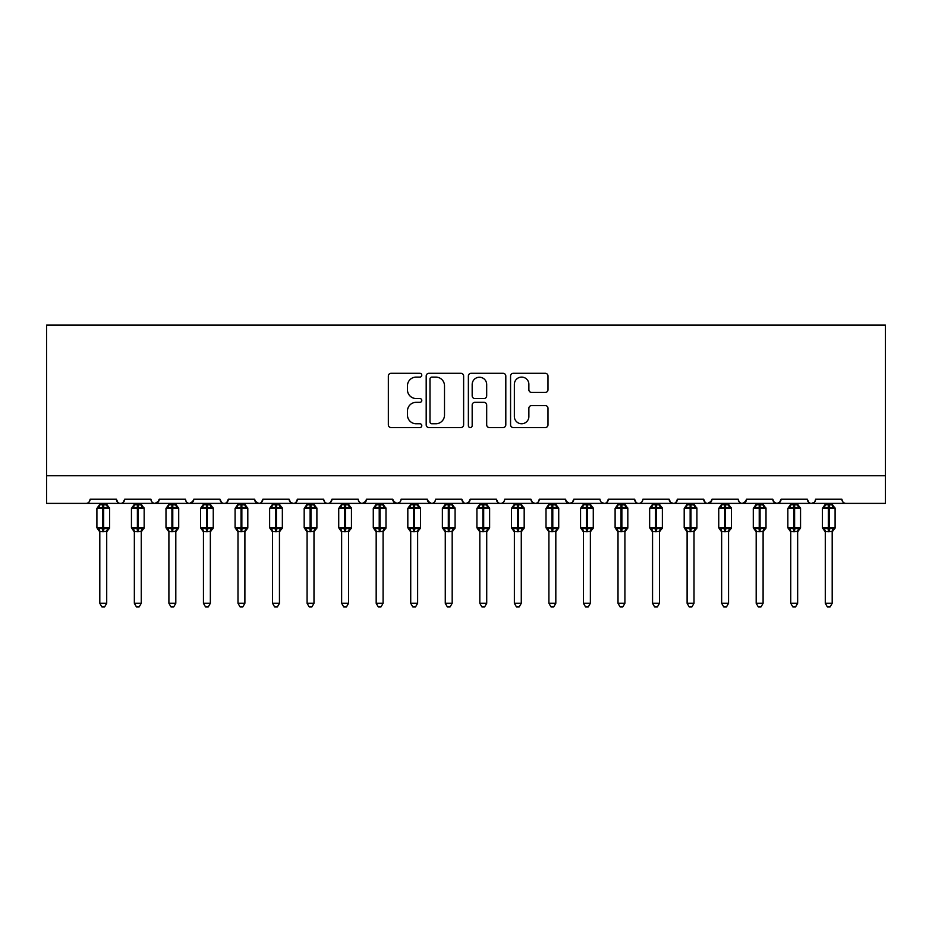 <?xml version="1.0" encoding="UTF-8"?>
<svg xmlns="http://www.w3.org/2000/svg" width="932" height="932" viewBox="0 0 932 932"><rect width="100%" height="100%" fill="white"/><g stroke="black" fill="none" stroke-linecap="round" stroke-linejoin="round"><path stroke-width="1.4" d="M421.777 375.2A1.899 1.899 0 0 0 419.878 373.301L391.056 373.301A2.714 2.714 0 0 0 388.341 376.015L388.341 424.841A2.714 2.714 0 0 0 391.056 427.555L419.878 427.555A1.899 1.899 0 0 0 421.777 425.656A1.899 1.899 0 0 0 419.878 423.757L416.15 423.757A8.679 8.679 0 0 1 407.47 415.078L407.47 411.012A8.679 8.679 0 0 1 416.15 402.333L419.878 402.333A1.899 1.899 0 0 0 421.777 400.434A1.899 1.899 0 0 0 419.878 398.535L416.15 398.535A8.679 8.679 0 0 1 407.47 389.856L407.47 385.778A8.679 8.679 0 0 1 416.15 377.099L419.878 377.099A1.899 1.899 0 0 0 421.777 375.2M545.278 392.43A2.714 2.714 0 0 0 547.993 389.716L547.993 376.015A2.714 2.714 0 0 0 545.278 373.301L513.276 373.301A2.714 2.714 0 0 0 510.561 376.015L510.561 424.841A2.714 2.714 0 0 0 513.276 427.555L545.278 427.555A2.714 2.714 0 0 0 547.993 424.841L547.993 408.298A2.714 2.714 0 0 0 545.278 405.583L531.578 405.583A2.714 2.714 0 0 0 528.875 408.298L528.875 416.499A7.258 7.258 0 0 1 521.617 423.757A7.258 7.258 0 0 1 514.359 416.499L514.359 384.357A7.258 7.258 0 0 1 521.617 377.099A7.258 7.258 0 0 1 528.875 384.357L528.875 389.716A2.714 2.714 0 0 0 531.578 392.43L545.278 392.43M46.6 475.739L885.4 475.739L885.4 325.117L46.6 325.117L46.6 503.385L85.989 503.385C88.179 503.455 89.565 502.08 90.124 499.237L116.384 499.237L117.898 502.441M463.623 376.015A2.714 2.714 0 0 0 460.909 373.301L428.906 373.301A2.714 2.714 0 0 0 426.192 376.015L426.192 424.841A2.714 2.714 0 0 0 428.906 427.555L460.909 427.555A2.714 2.714 0 0 0 463.623 424.841L463.623 376.015M471.091 373.301L503.094 373.301A2.714 2.714 0 0 1 505.808 376.015L505.808 424.841A2.714 2.714 0 0 1 503.094 427.555L489.393 427.555A2.714 2.714 0 0 1 486.69 424.841L486.69 405.047A2.714 2.714 0 0 0 483.976 402.333L474.889 402.333A2.714 2.714 0 0 0 472.175 405.047L472.175 425.656A1.899 1.899 0 0 1 470.276 427.555A1.899 1.899 0 0 1 468.377 425.656L468.377 376.015A2.714 2.714 0 0 1 471.091 373.301M85.989 503.385C88.179 503.455 89.565 502.08 90.124 499.237A4.147 4.147 0 0 1 85.989 503.385L120.531 503.385C118.329 503.455 116.954 502.08 116.384 499.237A4.147 4.147 0 0 0 120.531 503.385A4.147 4.147 0 0 0 124.678 499.237L150.937 499.237A4.147 4.147 0 0 0 155.073 503.385A4.147 4.147 0 0 0 159.221 499.237L185.48 499.237A4.147 4.147 0 0 0 189.627 503.385A4.147 4.147 0 0 0 193.774 499.237L220.022 499.237A4.147 4.147 0 0 0 224.169 503.385A4.147 4.147 0 0 0 228.317 499.237L254.576 499.237A4.147 4.147 0 0 0 258.723 503.385A4.147 4.147 0 0 0 262.859 499.237L289.118 499.237A4.147 4.147 0 0 0 293.265 503.385A4.147 4.147 0 0 0 297.413 499.237L323.672 499.237A4.147 4.147 0 0 0 327.808 503.385A4.147 4.147 0 0 0 331.955 499.237L358.214 499.237A4.147 4.147 0 0 0 362.362 503.385A4.147 4.147 0 0 0 366.509 499.237L392.756 499.237A4.147 4.147 0 0 0 396.904 503.385A4.147 4.147 0 0 0 401.051 499.237L427.31 499.237A4.147 4.147 0 0 0 431.458 503.385A4.147 4.147 0 0 0 435.594 499.237L461.853 499.237A4.147 4.147 0 0 0 466 503.385A4.147 4.147 0 0 0 470.147 499.237L496.407 499.237A4.147 4.147 0 0 0 500.542 503.385A4.147 4.147 0 0 0 504.69 499.237L530.949 499.237A4.147 4.147 0 0 0 535.096 503.385A4.147 4.147 0 0 0 539.244 499.237L565.491 499.237A4.147 4.147 0 0 0 569.638 503.385A4.147 4.147 0 0 0 573.786 499.237L600.045 499.237A4.147 4.147 0 0 0 604.192 503.385A4.147 4.147 0 0 0 608.328 499.237L634.587 499.237A4.147 4.147 0 0 0 638.735 503.385A4.147 4.147 0 0 0 642.882 499.237L669.141 499.237A4.147 4.147 0 0 0 673.277 503.385A4.147 4.147 0 0 0 677.424 499.237L703.683 499.237A4.147 4.147 0 0 0 707.831 503.385A4.147 4.147 0 0 0 711.978 499.237L738.226 499.237A4.147 4.147 0 0 0 742.373 503.385A4.147 4.147 0 0 0 746.52 499.237L772.779 499.237A4.147 4.147 0 0 0 776.927 503.385A4.147 4.147 0 0 0 781.063 499.237L807.322 499.237A4.147 4.147 0 0 0 811.469 503.385A4.147 4.147 0 0 0 815.617 499.237L841.876 499.237L842.644 501.637M815.617 499.237L814.848 501.637M123.164 502.441L124.678 499.237C124.107 502.08 122.733 503.455 120.531 503.385L811.469 503.385C809.267 503.455 807.893 502.08 807.322 499.237L808.836 502.441M781.063 499.237L779.548 502.441M772.779 499.237L774.294 502.441M746.52 499.237L745.006 502.441M746.078 501.113L742.373 503.385C740.171 503.455 738.796 502.08 738.226 499.237L739.006 501.637M711.978 499.237L710.464 502.441M711.524 501.113L707.831 503.385C705.629 503.455 704.243 502.08 703.683 499.237L705.198 502.441M670.609 502.406L673.277 503.385C675.479 503.455 676.865 502.08 677.424 499.237L675.91 502.441M669.141 499.237L670.656 502.441M642.882 499.237C642.311 502.08 640.936 503.455 638.735 503.385C636.533 503.455 635.158 502.08 634.587 499.237L636.102 502.441M601.524 502.406L604.192 503.385C606.383 503.455 607.769 502.08 608.328 499.237L606.814 502.441M573.786 499.237L572.271 502.441M565.491 499.237L567.005 502.441M530.949 499.237L532.463 502.441M504.69 499.237C504.13 502.08 502.744 503.455 500.542 503.385C498.352 503.455 496.966 502.08 496.407 499.237L497.921 502.441M470.147 499.237L468.633 502.441M468.668 502.406L466 503.385C463.798 503.455 462.423 502.08 461.853 499.237L463.367 502.441M427.31 499.237L428.825 502.441M392.756 499.237L394.271 502.441M366.509 499.237L364.995 502.441M323.672 499.237C324.231 502.08 325.618 503.455 327.808 503.385C330.01 503.455 331.396 502.08 331.955 499.237L330.441 502.441M290.598 502.406L293.265 503.385C295.467 503.455 296.842 502.08 297.413 499.237L295.898 502.441M289.118 499.237L290.633 502.441M255.019 501.113L258.723 503.385C260.913 503.455 262.3 502.08 262.859 499.237L261.344 502.441M254.576 499.237L256.09 502.441M221.536 502.441L220.022 499.237C220.593 502.08 221.967 503.455 224.169 503.385C226.371 503.455 227.757 502.08 228.317 499.237L226.802 502.441M193.774 499.237L192.26 502.441M159.221 499.237L157.706 502.441M841.876 499.237A4.147 4.147 0 0 0 846.011 503.385C843.821 503.455 842.435 502.08 841.876 499.237M885.4 475.739L885.4 503.385L811.469 503.385L814.137 502.406M150.937 499.237C151.497 502.08 152.883 503.455 155.073 503.385L158.778 501.113M185.48 499.237C186.039 502.08 187.425 503.455 189.627 503.385L193.32 501.113M358.214 499.237C358.773 502.08 360.16 503.455 362.362 503.385L366.055 501.113M393.211 501.113L396.904 503.385L399.572 502.406M427.753 501.113L431.458 503.385C433.648 503.455 435.034 502.08 435.594 499.237M532.428 502.406L535.096 503.385C537.298 503.455 538.673 502.08 539.244 499.237M565.945 501.113L569.638 503.385L572.306 502.406M774.259 502.406L776.927 503.385L779.595 502.406M431.889 377.099A1.899 1.899 0 0 0 429.99 378.998L429.99 421.858A1.899 1.899 0 0 0 431.889 423.757L435.815 423.757A8.679 8.679 0 0 0 444.506 415.078L444.506 385.778A8.679 8.679 0 0 0 435.815 377.099L431.889 377.099M486.69 384.497A7.258 7.258 0 0 0 479.432 377.239A7.258 7.258 0 0 0 472.175 384.497L472.175 395.82A2.714 2.714 0 0 0 474.889 398.535L483.976 398.535A2.714 2.714 0 0 0 486.69 395.82L486.69 384.497M99.806 603.295L106.714 603.295L104.64 606.883L101.879 606.883L99.806 603.295L99.806 531.461A3.041 2.901 180 0 0 98.21 528.933L98.804 528.036L102.846 529.015L102.846 527.768L103.673 527.768L103.673 507.183L107.716 508.15L108.706 507.125A1.386 1.386 0 0 1 109.615 508.429L96.905 508.429L96.905 527.768L102.846 527.768L102.846 507.183L98.804 508.15L98.21 507.264A3.041 2.901 -0 0 0 99.806 504.713L106.714 504.853L106.714 503.385M106.714 603.295L106.714 531.333L102.846 531.741L102.846 529.015L103.673 529.015L103.673 527.768L109.615 527.768A1.386 1.386 0 0 1 108.706 529.073L106.714 531.927M102.846 531.741L99.806 531.485M99.806 503.385L99.806 504.736M103.673 531.741L103.673 529.015L107.716 528.036L108.706 529.073M98.804 508.15L99.211 506.973M107.716 508.15L106.714 504.853M106.714 531.333L107.716 528.036M99.806 531.333L98.804 528.036M134.348 603.295L141.256 603.295L139.183 606.883L136.422 606.883L134.348 603.295L134.348 531.461A3.041 2.901 180 0 0 132.752 528.933L133.346 528.036L137.388 529.015L137.388 527.768L138.216 527.768L138.216 507.183L142.258 508.15L143.248 507.125A1.386 1.386 0 0 1 144.157 508.429L131.447 508.429L131.447 527.768L137.388 527.768L137.388 507.183L133.346 508.15L132.752 507.264A3.041 2.901 -0 0 0 134.348 504.713L141.256 504.853L141.256 503.385M141.256 603.295L141.256 531.333L137.388 531.741L137.388 529.015L138.216 529.015L138.216 527.768L144.157 527.768A1.386 1.386 0 0 1 143.248 529.073L141.256 531.927M137.388 531.741L134.348 531.485M134.348 503.385L134.348 504.736M138.216 531.741L138.216 529.015L142.258 528.036L143.248 529.073M133.346 508.15L133.754 506.973M142.258 508.15L141.256 504.853M141.256 531.333L142.258 528.036M134.348 531.333L133.346 528.036M168.902 603.295L175.81 603.295L173.736 606.883L170.975 606.883L168.902 603.295L168.902 531.461A3.041 2.901 180 0 0 167.294 528.933L167.888 528.036L171.931 529.015L171.931 527.768L172.77 527.768L172.77 507.183L176.812 508.15L177.802 507.125A1.386 1.386 0 0 1 178.711 508.429L165.989 508.429L165.989 527.768L171.931 527.768L171.931 507.183L167.888 508.15L167.294 507.264A3.041 2.901 -0 0 0 168.902 504.713L175.81 504.853L175.81 503.385M175.81 603.295L175.81 531.333L171.931 531.741L171.931 529.015L172.77 529.015L172.77 527.768L178.711 527.768A1.386 1.386 0 0 1 177.802 529.073L175.81 531.927M171.931 531.741L168.902 531.485M168.902 503.385L168.902 504.736M172.77 531.741L172.77 529.015L176.812 528.036L177.802 529.073M167.888 508.15L168.296 506.973M176.812 508.15L175.81 504.853M175.81 531.333L176.812 528.036M168.89 531.333L167.888 528.036M203.444 603.295L210.352 603.295L208.279 606.883L205.518 606.883L203.444 603.295L203.444 531.461A3.041 2.901 180 0 0 201.848 528.933L202.442 528.036L206.485 529.015L206.485 527.768L207.312 527.768L207.312 507.183L211.354 508.15L212.345 507.125A1.386 1.386 0 0 1 213.253 508.429L200.543 508.429L200.543 527.768L206.485 527.768L206.485 507.183L202.442 508.15L201.848 507.264A3.041 2.901 -0 0 0 203.444 504.713L210.352 504.853L210.352 503.385M210.352 603.295L210.352 531.333L206.485 531.741L206.485 529.015L207.312 529.015L207.312 527.768L213.253 527.768A1.386 1.386 0 0 1 212.345 529.073L210.352 531.927M206.485 531.741L203.444 531.485M203.444 503.385L203.444 504.736M207.312 531.741L207.312 529.015L211.354 528.036L212.345 529.073M202.442 508.15L202.85 506.973M211.354 508.15L210.352 504.853M210.352 531.333L211.354 528.036M203.444 531.333L202.442 528.036M237.986 603.295L244.895 603.295L242.821 606.883L240.06 606.883L237.986 603.295L237.986 531.461A3.041 2.901 180 0 0 236.39 528.933L236.984 528.036L241.027 529.015L241.027 527.768L241.854 527.768L241.854 507.183L245.897 508.15L246.898 507.125A1.386 1.386 0 0 1 247.807 508.429L235.085 508.429L235.085 527.768L241.027 527.768L241.027 507.183L236.984 508.15L236.39 507.264A3.041 2.901 -0 0 0 237.986 504.713L244.906 504.853L244.895 503.385M244.895 603.295L244.906 531.333L241.027 531.741L241.027 529.015L241.854 529.015L241.854 527.768L247.807 527.768A1.386 1.386 0 0 1 246.898 529.073L244.895 531.927M241.027 531.741L237.986 531.485M237.986 503.385L237.986 504.736M241.854 531.741L241.854 529.015L245.897 528.036L246.898 529.073M236.984 508.15L237.392 506.973M245.897 508.15L244.906 504.853M244.906 531.333L245.897 528.036M237.986 531.333L236.984 528.036M272.54 603.295L279.449 603.295L277.375 606.883L274.614 606.883L272.54 603.295L272.54 531.461A3.041 2.901 180 0 0 270.944 528.933L271.538 528.036L275.581 529.015L275.581 527.768L276.408 527.768L276.408 507.183L280.45 508.15L281.441 507.125A1.386 1.386 0 0 1 282.349 508.429L269.639 508.429L269.639 527.768L275.581 527.768L275.581 507.183L271.538 508.15L270.944 507.264A3.041 2.901 -0 0 0 272.54 504.713L279.449 504.853L279.449 503.385M279.449 603.295L279.449 531.333L275.581 531.741L275.581 529.015L276.408 529.015L276.408 527.768L282.349 527.768A1.386 1.386 0 0 1 281.441 529.073L279.449 531.927M275.581 531.741L272.54 531.485M272.54 503.385L272.54 504.736M276.408 531.741L276.408 529.015L280.45 528.036L281.441 529.073M271.538 508.15L271.946 506.973M280.45 508.15L279.449 504.853M279.449 531.333L280.45 528.036M272.54 531.333L271.538 528.036M307.082 603.295L313.991 603.295L311.917 606.883L309.156 606.883L307.082 603.295L307.082 531.461A3.041 2.901 180 0 0 305.486 528.933L306.08 528.036L310.123 529.015L310.123 527.768L310.95 527.768L310.95 507.183L314.993 508.15L315.983 507.125A1.386 1.386 0 0 1 316.892 508.429L304.182 508.429L304.182 527.768L310.123 527.768L310.123 507.183L306.08 508.15L305.486 507.264A3.041 2.901 -0 0 0 307.082 504.713L313.991 504.853L313.991 503.385M313.991 603.295L313.991 531.333L310.123 531.741L310.123 529.015L310.95 529.015L310.95 527.768L316.892 527.768A1.386 1.386 0 0 1 315.983 529.073L313.991 531.927M310.123 531.741L307.082 531.485M307.082 503.385L307.082 504.736M310.95 531.741L310.95 529.015L314.993 528.036L315.983 529.073M306.08 508.15L306.488 506.973M314.993 508.15L313.991 504.853M313.991 531.333L314.993 528.036M307.082 531.333L306.08 528.036M341.636 603.295L348.545 603.295L346.471 606.883L343.71 606.883L341.636 603.295L341.636 531.461A3.041 2.901 180 0 0 340.04 528.933L340.623 528.036L344.677 529.015L344.677 527.768L345.504 527.768L345.504 507.183L349.547 508.15L350.537 507.125A1.386 1.386 0 0 1 351.446 508.429L338.724 508.429L338.724 527.768L344.677 527.768L344.677 507.183L340.623 508.15L340.04 507.264A3.041 2.901 -0 0 0 341.636 504.713L348.545 504.853L348.545 503.385M348.545 603.295L348.545 531.333L344.677 531.741L344.677 529.015L345.504 529.015L345.504 527.768L351.446 527.768A1.386 1.386 0 0 1 350.537 529.073L348.545 531.927M344.677 531.741L341.636 531.485M341.636 503.385L341.636 504.736M345.504 531.741L345.504 529.015L349.547 528.036L350.537 529.073M340.623 508.15L341.03 506.973M349.547 508.15L348.545 504.853M348.545 531.333L349.547 528.036M341.625 531.333L340.623 528.036M376.178 603.295L383.087 603.295L381.013 606.883L378.252 606.883L376.178 603.295L376.178 531.461A3.041 2.901 180 0 0 374.582 528.933L375.177 528.036L379.219 529.015L379.219 527.768L380.046 527.768L380.046 507.183L384.089 508.15L385.079 507.125A1.386 1.386 0 0 1 385.988 508.429L373.278 508.429L373.278 527.768L379.219 527.768L379.219 507.183L375.177 508.15L374.582 507.264A3.041 2.901 -0 0 0 376.178 504.713L383.087 504.853L383.087 503.385M383.087 603.295L383.087 531.333L379.219 531.741L379.219 529.015L380.046 529.015L380.046 527.768L385.988 527.768A1.386 1.386 0 0 1 385.079 529.073L383.087 531.927M379.219 531.741L376.178 531.485M376.178 503.385L376.178 504.736M380.046 531.741L380.046 529.015L384.089 528.036L385.079 529.073M375.177 508.15L375.584 506.973M384.089 508.15L383.087 504.853M383.087 531.333L384.089 528.036M376.178 531.333L375.177 528.036M410.721 603.295L417.629 603.295L415.555 606.883L412.794 606.883L410.721 603.295L410.721 531.461A3.041 2.901 180 0 0 409.125 528.933L409.719 528.036L413.761 529.015L413.761 527.768L414.589 527.768L414.589 507.183L418.631 508.15L419.633 507.125A1.386 1.386 0 0 1 420.542 508.429L407.82 508.429L407.82 527.768L413.761 527.768L413.761 507.183L409.719 508.15L409.125 507.264A3.041 2.901 -0 0 0 410.721 504.713L417.641 504.853L417.629 503.385M417.629 603.295L417.641 531.333L413.761 531.741L413.761 529.015L414.589 529.015L414.589 527.768L420.542 527.768A1.386 1.386 0 0 1 419.633 529.073L417.629 531.927M413.761 531.741L410.721 531.485M410.721 503.385L410.721 504.736M414.589 531.741L414.589 529.015L418.631 528.036L419.633 529.073M409.719 508.15L410.127 506.973M418.631 508.15L417.641 504.853M417.641 531.333L418.631 528.036M410.721 531.333L409.719 528.036M445.275 603.295L452.183 603.295L450.109 606.883L447.348 606.883L445.275 603.295L445.275 531.461A3.041 2.901 180 0 0 443.679 528.933L444.273 528.036L448.315 529.015L448.315 527.768L449.142 527.768L449.142 507.183L453.185 508.15L454.175 507.125A1.386 1.386 0 0 1 455.084 508.429L442.374 508.429L442.374 527.768L448.315 527.768L448.315 507.183L444.273 508.15L443.679 507.264A3.041 2.901 -0 0 0 445.275 504.713L452.183 504.853L452.183 503.385M452.183 603.295L452.183 531.333L448.315 531.741L448.315 529.015L449.142 529.015L449.142 527.768L455.084 527.768A1.386 1.386 0 0 1 454.175 529.073L452.183 531.927M448.315 531.741L445.275 531.485M445.275 503.385L445.275 504.736M449.142 531.741L449.142 529.015L453.185 528.036L454.175 529.073M444.273 508.15L444.68 506.973M453.185 508.15L452.183 504.853M452.183 531.333L453.185 528.036M445.275 531.333L444.273 528.036M479.817 603.295L486.725 603.295L484.652 606.883L481.891 606.883L479.817 603.295L479.817 531.461A3.041 2.901 180 0 0 478.221 528.933L478.815 528.036L482.858 529.015L482.858 527.768L483.685 527.768L483.685 507.183L487.727 508.15L488.718 507.125A1.386 1.386 0 0 1 489.626 508.429L476.916 508.429L476.916 527.768L482.858 527.768L482.858 507.183L478.815 508.15L478.221 507.264A3.041 2.901 -0 0 0 479.817 504.713L486.725 504.853L486.725 503.385M486.725 603.295L486.725 531.333L482.858 531.741L482.858 529.015L483.685 529.015L483.685 527.768L489.626 527.768A1.386 1.386 0 0 1 488.718 529.073L486.725 531.927M482.858 531.741L479.817 531.485M479.817 503.385L479.817 504.736M483.685 531.741L483.685 529.015L487.727 528.036L488.718 529.073M478.815 508.15L479.223 506.973M487.727 508.15L486.725 504.853M486.725 531.333L487.727 528.036M479.817 531.333L478.815 528.036M514.371 603.295L521.279 603.295L519.206 606.883L516.445 606.883L514.371 603.295L514.371 531.461A3.041 2.901 180 0 0 512.775 528.933L513.369 528.036L517.411 529.015L517.411 527.768L518.239 527.768L518.239 507.183L522.281 508.15L523.271 507.125A1.386 1.386 0 0 1 524.18 508.429L511.458 508.429L511.458 527.768L517.411 527.768L517.411 507.183L513.369 508.15L512.775 507.264A3.041 2.901 -0 0 0 514.371 504.713L521.279 504.853L521.279 503.385M521.279 603.295L521.279 531.333L517.411 531.741L517.411 529.015L518.239 529.015L518.239 527.768L524.18 527.768A1.386 1.386 0 0 1 523.271 529.073L521.279 531.927M517.411 531.741L514.371 531.485M514.371 503.385L514.371 504.736M518.239 531.741L518.239 529.015L522.281 528.036L523.271 529.073M513.369 508.15L513.765 506.973M522.281 508.15L521.279 504.853M521.279 531.333L522.281 528.036M514.359 531.333L513.369 528.036M548.913 603.295L555.822 603.295L553.748 606.883L550.987 606.883L548.913 603.295L548.913 531.461A3.041 2.901 180 0 0 547.317 528.933L547.911 528.036L551.954 529.015L551.954 527.768L552.781 527.768L552.781 507.183L556.823 508.15L557.814 507.125A1.386 1.386 0 0 1 558.722 508.429L546.012 508.429L546.012 527.768L551.954 527.768L551.954 507.183L547.911 508.15L547.317 507.264A3.041 2.901 -0 0 0 548.913 504.713L555.822 504.853L555.822 503.385M555.822 603.295L555.822 531.333L551.954 531.741L551.954 529.015L552.781 529.015L552.781 527.768L558.722 527.768A1.386 1.386 0 0 1 557.814 529.073L555.822 531.927M551.954 531.741L548.913 531.485M548.913 503.385L548.913 504.736M552.781 531.741L552.781 529.015L556.823 528.036L557.814 529.073M547.911 508.15L548.319 506.973M556.823 508.15L555.822 504.853M555.822 531.333L556.823 528.036M548.913 531.333L547.911 528.036M583.455 603.295L590.364 603.295L588.29 606.883L585.529 606.883L583.455 603.295L583.455 531.461A3.041 2.901 180 0 0 581.859 528.933L582.453 528.036L586.496 529.015L586.496 527.768L587.323 527.768L587.323 507.183L591.377 508.15L592.368 507.125A1.386 1.386 0 0 1 593.276 508.429L580.554 508.429L580.554 527.768L586.496 527.768L586.496 507.183L582.453 508.15L581.859 507.264A3.041 2.901 -0 0 0 583.455 504.713L590.375 504.853L590.364 503.385M590.364 603.295L590.375 531.333L586.496 531.741L586.496 529.015L587.323 529.015L587.323 527.768L593.276 527.768A1.386 1.386 0 0 1 592.368 529.073L590.364 531.927M586.496 531.741L583.455 531.485M583.455 503.385L583.455 504.736M587.323 531.741L587.323 529.015L591.377 528.036L592.368 529.073M582.453 508.15L582.861 506.973M591.377 508.15L590.375 504.853M590.375 531.333L591.377 528.036M583.455 531.333L582.453 528.036M618.009 603.295L624.918 603.295L622.844 606.883L620.083 606.883L618.009 603.295L618.009 531.461A3.041 2.901 180 0 0 616.413 528.933L617.007 528.036L621.05 529.015L621.05 527.768L621.877 527.768L621.877 507.183L625.92 508.15L626.91 507.125A1.386 1.386 0 0 1 627.818 508.429L615.108 508.429L615.108 527.768L621.05 527.768L621.05 507.183L617.007 508.15L616.413 507.264A3.041 2.901 -0 0 0 618.009 504.713L624.918 504.853L624.918 503.385M624.918 603.295L624.918 531.333L621.05 531.741L621.05 529.015L621.877 529.015L621.877 527.768L627.818 527.768A1.386 1.386 0 0 1 626.91 529.073L624.918 531.927M621.05 531.741L618.009 531.485M618.009 503.385L618.009 504.736M621.877 531.741L621.877 529.015L625.92 528.036L626.91 529.073M617.007 508.15L617.415 506.973M625.92 508.15L624.918 504.853M624.918 531.333L625.92 528.036M618.009 531.333L617.007 528.036M652.551 603.295L659.46 603.295L657.386 606.883L654.625 606.883L652.551 603.295L652.551 531.461A3.041 2.901 180 0 0 650.955 528.933L651.55 528.036L655.592 529.015L655.592 527.768L656.419 527.768L656.419 507.183L660.462 508.15L661.464 507.125A1.386 1.386 0 0 1 662.361 508.429L649.651 508.429L649.651 527.768L655.592 527.768L655.592 507.183L651.55 508.15L650.955 507.264A3.041 2.901 -0 0 0 652.551 504.713L659.46 504.853L659.46 503.385M659.46 603.295L659.46 531.333L655.592 531.741L655.592 529.015L656.419 529.015L656.419 527.768L662.361 527.768A1.386 1.386 0 0 1 661.464 529.073L659.46 531.927M655.592 531.741L652.551 531.485M652.551 503.385L652.551 504.736M656.419 531.741L656.419 529.015L660.462 528.036L661.464 529.073M651.55 508.15L651.957 506.973M660.462 508.15L659.46 504.853M659.46 531.333L660.462 528.036M652.551 531.333L651.55 528.036M687.105 603.295L694.014 603.295L691.94 606.883L689.179 606.883L687.105 603.295L687.105 531.461A3.041 2.901 180 0 0 685.509 528.933L686.103 528.036L690.146 529.015L690.146 527.768L690.973 527.768L690.973 507.183L695.016 508.15L696.006 507.125A1.386 1.386 0 0 1 696.915 508.429L684.193 508.429L684.193 527.768L690.146 527.768L690.146 507.183L686.103 508.15L685.509 507.264A3.041 2.901 -0 0 0 687.105 504.713L694.014 504.853L694.014 503.385M694.014 603.295L694.014 531.333L690.146 531.741L690.146 529.015L690.973 529.015L690.973 527.768L696.915 527.768A1.386 1.386 0 0 1 696.006 529.073L694.014 531.927M690.146 531.741L687.105 531.485M687.105 503.385L687.105 504.736M690.973 531.741L690.973 529.015L695.016 528.036L696.006 529.073M686.103 508.15L686.5 506.973M695.016 508.15L694.014 504.853M694.014 531.333L695.016 528.036M687.094 531.333L686.103 528.036M721.648 603.295L728.556 603.295L726.482 606.883L723.721 606.883L721.648 603.295L721.648 531.461A3.041 2.901 180 0 0 720.052 528.933L720.646 528.036L724.688 529.015L724.688 527.768L725.515 527.768L725.515 507.183L729.558 508.15L730.548 507.125A1.386 1.386 0 0 1 731.457 508.429L718.747 508.429L718.747 527.768L724.688 527.768L724.688 507.183L720.646 508.15L720.052 507.264A3.041 2.901 -0 0 0 721.648 504.713L728.556 504.853L728.556 503.385M728.556 603.295L728.556 531.333L724.688 531.741L724.688 529.015L725.515 529.015L725.515 527.768L731.457 527.768A1.386 1.386 0 0 1 730.548 529.073L728.556 531.927M724.688 531.741L721.648 531.485M721.648 503.385L721.648 504.736M725.515 531.741L725.515 529.015L729.558 528.036L730.548 529.073M720.646 508.15L721.053 506.973M729.558 508.15L728.556 504.853M728.556 531.333L729.558 528.036M721.648 531.333L720.646 528.036M756.19 603.295L763.098 603.295L761.025 606.883L758.264 606.883L756.19 603.295L756.19 531.461A3.041 2.901 180 0 0 754.594 528.933L755.188 528.036L759.231 529.015L759.231 527.768L760.069 527.768L760.069 507.183L764.112 508.15L765.102 507.125A1.386 1.386 0 0 1 766.011 508.429L753.289 508.429L753.289 527.768L759.231 527.768L759.231 507.183L755.188 508.15L754.594 507.264A3.041 2.901 -0 0 0 756.19 504.713L763.11 504.853L763.098 503.385M763.098 603.295L763.11 531.333L759.231 531.741L759.231 529.015L760.069 529.015L760.069 527.768L766.011 527.768A1.386 1.386 0 0 1 765.102 529.073L763.098 531.927M759.231 531.741L756.19 531.485M756.19 503.385L756.19 504.736M760.069 531.741L760.069 529.015L764.112 528.036L765.102 529.073M755.188 508.15L755.596 506.973M764.112 508.15L763.11 504.853M763.11 531.333L764.112 528.036M756.19 531.333L755.188 528.036M790.744 603.295L797.652 603.295L795.578 606.883L792.817 606.883L790.744 603.295L790.744 531.461A3.041 2.901 180 0 0 789.148 528.933L789.742 528.036L793.784 529.015L793.784 527.768L794.612 527.768L794.612 507.183L798.654 508.15L799.644 507.125A1.386 1.386 0 0 1 800.553 508.429L787.843 508.429L787.843 527.768L793.784 527.768L793.784 507.183L789.742 508.15L789.148 507.264A3.041 2.901 -0 0 0 790.744 504.713L797.652 504.853L797.652 503.385M797.652 603.295L797.652 531.333L793.784 531.741L793.784 529.015L794.612 529.015L794.612 527.768L800.553 527.768A1.386 1.386 0 0 1 799.644 529.073L797.652 531.927M793.784 531.741L790.744 531.485M790.744 503.385L790.744 504.736M794.612 531.741L794.612 529.015L798.654 528.036L799.644 529.073M789.742 508.15L790.15 506.973M798.654 508.15L797.652 504.853M797.652 531.333L798.654 528.036M790.744 531.333L789.742 528.036M825.286 603.295L832.194 603.295L830.121 606.883L827.36 606.883L825.286 603.295L825.286 531.461A3.041 2.901 180 0 0 823.69 528.933L824.284 528.036L828.327 529.015L828.327 527.768L829.154 527.768L829.154 507.183L833.196 508.15L834.198 507.125A1.386 1.386 0 0 1 835.095 508.429L822.385 508.429L822.385 527.768L828.327 527.768L828.327 507.183L824.284 508.15L823.69 507.264A3.041 2.901 -0 0 0 825.286 504.713L832.194 504.853L832.194 503.385M832.194 603.295L832.194 531.333L828.327 531.741L828.327 529.015L829.154 529.015L829.154 527.768L835.095 527.768A1.386 1.386 0 0 1 834.198 529.073L832.194 531.927M828.327 531.741L825.286 531.485M825.286 503.385L825.286 504.736M829.154 531.741L829.154 529.015L833.196 528.036L834.198 529.073M824.284 508.15L824.692 506.973M833.196 508.15L832.194 504.853M832.194 531.333L833.196 528.036M825.286 531.333L824.284 528.036M103.673 504.445L103.673 507.183L102.846 507.183L102.846 504.445M108.31 507.264A3.041 2.901 -0 0 1 106.714 504.713M106.714 531.485A3.041 2.901 180 0 1 108.31 528.933M138.216 504.445L138.216 507.183L137.388 507.183L137.388 504.445M142.852 507.264A3.041 2.901 -0 0 1 141.256 504.713M141.256 531.485A3.041 2.901 180 0 1 142.852 528.933M172.77 504.445L172.77 507.183L171.931 507.183L171.931 504.445M177.406 507.264A3.041 2.901 -0 0 1 175.81 504.713M175.81 531.485A3.041 2.901 180 0 1 177.406 528.933M207.312 504.445L207.312 507.183L206.485 507.183L206.485 504.445M211.948 507.264A3.041 2.901 -0 0 1 210.352 504.713M210.352 531.485A3.041 2.901 180 0 1 211.948 528.933M241.854 504.445L241.854 507.183L241.027 507.183L241.027 504.445M246.491 507.264A3.041 2.901 -0 0 1 244.895 504.713M244.895 531.485A3.041 2.901 180 0 1 246.491 528.933M276.408 504.445L276.408 507.183L275.581 507.183L275.581 504.445M281.045 507.264A3.041 2.901 -0 0 1 279.449 504.713M279.449 531.485A3.041 2.901 180 0 1 281.045 528.933M310.95 504.445L310.95 507.183L310.123 507.183L310.123 504.445M315.587 507.264A3.041 2.901 -0 0 1 313.991 504.713M313.991 531.485A3.041 2.901 180 0 1 315.587 528.933M345.504 504.445L345.504 507.183L344.677 507.183L344.677 504.445M350.141 507.264A3.041 2.901 -0 0 1 348.545 504.713M348.545 531.485A3.041 2.901 180 0 1 350.141 528.933M380.046 504.445L380.046 507.183L379.219 507.183L379.219 504.445M384.683 507.264A3.041 2.901 -0 0 1 383.087 504.713M383.087 531.485A3.041 2.901 180 0 1 384.683 528.933M414.589 504.445L414.589 507.183L413.761 507.183L413.761 504.445M419.225 507.264A3.041 2.901 -0 0 1 417.629 504.713M417.629 531.485A3.041 2.901 180 0 1 419.225 528.933M449.142 504.445L449.142 507.183L448.315 507.183L448.315 504.445M453.779 507.264A3.041 2.901 -0 0 1 452.183 504.713M452.183 531.485A3.041 2.901 180 0 1 453.779 528.933M483.685 504.445L483.685 507.183L482.858 507.183L482.858 504.445M488.321 507.264A3.041 2.901 -0 0 1 486.725 504.713M486.725 531.485A3.041 2.901 180 0 1 488.321 528.933M518.239 504.445L518.239 507.183L517.411 507.183L517.411 504.445M522.875 507.264A3.041 2.901 -0 0 1 521.279 504.713M521.279 531.485A3.041 2.901 180 0 1 522.875 528.933M552.781 504.445L552.781 507.183L551.954 507.183L551.954 504.445M557.418 507.264A3.041 2.901 -0 0 1 555.822 504.713M555.822 531.485A3.041 2.901 180 0 1 557.418 528.933M587.323 504.445L587.323 507.183L586.496 507.183L586.496 504.445M591.96 507.264A3.041 2.901 -0 0 1 590.364 504.713M590.364 531.485A3.041 2.901 180 0 1 591.96 528.933M621.877 504.445L621.877 507.183L621.05 507.183L621.05 504.445M626.514 507.264A3.041 2.901 -0 0 1 624.918 504.713M624.918 531.485A3.041 2.901 180 0 1 626.514 528.933M656.419 504.445L656.419 507.183L655.592 507.183L655.592 504.445M661.056 507.264A3.041 2.901 -0 0 1 659.46 504.713M659.46 531.485A3.041 2.901 180 0 1 661.056 528.933M690.973 504.445L690.973 507.183L690.146 507.183L690.146 504.445M695.61 507.264A3.041 2.901 -0 0 1 694.014 504.713M694.014 531.485A3.041 2.901 180 0 1 695.61 528.933M725.515 504.445L725.515 507.183L724.688 507.183L724.688 504.445M730.152 507.264A3.041 2.901 -0 0 1 728.556 504.713M728.556 531.485A3.041 2.901 180 0 1 730.152 528.933M760.069 504.445L760.069 507.183L759.231 507.183L759.231 504.445M764.706 507.264A3.041 2.901 -0 0 1 763.098 504.713M763.098 531.485A3.041 2.901 180 0 1 764.706 528.933M794.612 504.445L794.612 507.183L793.784 507.183L793.784 504.445M799.248 507.264A3.041 2.901 -0 0 1 797.652 504.713M797.652 531.485A3.041 2.901 180 0 1 799.248 528.933M829.154 504.445L829.154 507.183L828.327 507.183L828.327 504.445M833.791 507.264A3.041 2.901 -0 0 1 832.194 504.713M832.194 531.485A3.041 2.901 180 0 1 833.791 528.933M109.615 527.768L109.615 508.429M99.806 531.927L96.905 527.768M99.806 504.27L96.905 508.429M108.706 507.125L106.714 504.27M144.157 527.768L144.157 508.429M134.348 531.927L131.447 527.768M134.348 504.27L131.447 508.429M143.248 507.125L141.256 504.27M178.711 527.768L178.711 508.429M168.902 531.927L165.989 527.768M168.902 504.27L165.989 508.429M177.802 507.125L175.81 504.27M213.253 527.768L213.253 508.429M203.444 531.927L200.543 527.768M203.444 504.27L200.543 508.429M212.345 507.125L210.352 504.27M247.807 527.768L247.807 508.429M237.986 531.927L235.085 527.768M237.986 504.27L235.085 508.429M246.898 507.125L244.895 504.27M282.349 527.768L282.349 508.429M272.54 531.927L269.639 527.768M272.54 504.27L269.639 508.429M281.441 507.125L279.449 504.27M316.892 527.768L316.892 508.429M307.082 531.927L304.182 527.768M307.082 504.27L304.182 508.429M315.983 507.125L313.991 504.27M351.446 527.768L351.446 508.429M341.636 531.927L338.724 527.768M341.636 504.27L338.724 508.429M350.537 507.125L348.545 504.27M385.988 527.768L385.988 508.429M376.178 531.927L373.278 527.768M376.178 504.27L373.278 508.429M385.079 507.125L383.087 504.27M420.542 527.768L420.542 508.429M410.721 531.927L407.82 527.768M410.721 504.27L407.82 508.429M419.633 507.125L417.629 504.27M455.084 527.768L455.084 508.429M445.275 531.927L442.374 527.768M445.275 504.27L442.374 508.429M454.175 507.125L452.183 504.27M489.626 527.768L489.626 508.429M479.817 531.927L476.916 527.768M479.817 504.27L476.916 508.429M488.718 507.125L486.725 504.27M524.18 527.768L524.18 508.429M514.371 531.927L511.458 527.768M514.371 504.27L511.458 508.429M523.271 507.125L521.279 504.27M558.722 527.768L558.722 508.429M548.913 531.927L546.012 527.768M548.913 504.27L546.012 508.429M557.814 507.125L555.822 504.27M593.276 527.768L593.276 508.429M583.455 531.927L580.554 527.768M583.455 504.27L580.554 508.429M592.368 507.125L590.364 504.27M627.818 527.768L627.818 508.429M618.009 531.927L615.108 527.768M618.009 504.27L615.108 508.429M626.91 507.125L624.918 504.27M662.361 527.768L662.361 508.429M652.551 531.927L649.651 527.768M652.551 504.27L649.651 508.429M661.464 507.125L659.46 504.27M696.915 527.768L696.915 508.429M687.105 531.927L684.193 527.768M687.105 504.27L684.193 508.429M696.006 507.125L694.014 504.27M731.457 527.768L731.457 508.429M721.648 531.927L718.747 527.768M721.648 504.27L718.747 508.429M730.548 507.125L728.556 504.27M766.011 527.768L766.011 508.429M756.19 531.927L753.289 527.768M756.19 504.27L753.289 508.429M765.102 507.125L763.098 504.27M800.553 527.768L800.553 508.429M790.744 531.927L787.843 527.768M790.744 504.27L787.843 508.429M799.644 507.125L797.652 504.27M835.095 527.768L835.095 508.429M825.286 531.927L822.385 527.768M825.286 504.27L822.385 508.429M834.198 507.125L832.194 504.27"/></g></svg>
